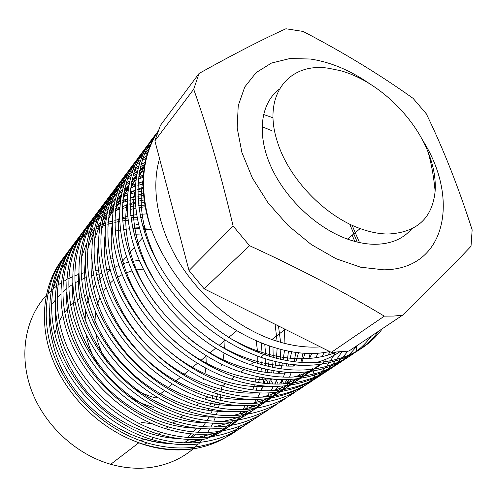 <?xml version="1.0" encoding="UTF-8"?>
<svg xmlns="http://www.w3.org/2000/svg" width="497" height="497" viewBox="0 0 497 497"><rect width="100%" height="100%" fill="white"/><g stroke="black" fill="none" stroke-linecap="round" stroke-linejoin="round"><path stroke-width="0.75" d="M52.552 303.86L55.03 300.455M56.956 298.076L60.696 293.994M62.684 292.068L66.561 288.714M68.629 287.117L72.699 284.309M74.879 282.967L79.191 280.612M81.52 279.5L86.155 277.568M91.529 275.76L93.691 275.158M96.43 274.493L101.953 273.456M279.295 89.174C260.937 102.978 256.427 133.32 270.523 165.588C284.588 197.825 316.241 227.961 347.471 239.094C357.094 242.517 366.246 244.257 374.918 244.294C390.692 244.108 402.85 239.069 411.392 229.179M422.369 139.837C459.93 197.98 446.741 269.399 383.833 269.828L360.623 267.206L335.941 258.67L311.259 244.524L288.142 225.539L268.094 202.875L252.37 177.982L241.902 152.461L237.168 127.891L238.231 105.681L244.76 86.981L256.117 72.618L271.455 63.076L289.819 58.559L310.221 59.013C330.12 61.939 349.751 70.071 369.128 83.403M402.52 315.235L393.612 316.061L384.311 316.148L331.294 352.367L348.9 351.056L402.52 315.235C430.272 288.136 453.102 265.149 471.019 246.276L472.15 229.831C458.482 187.226 443.2 148.56 426.314 113.819L413.088 98.363C379.975 74.699 343.303 52.384 303.071 31.423L285.912 28.764C261.782 39.704 232.826 54.602 199.048 73.463L160.401 125.406L154.878 140.831L189.015 270.536L204.143 288.788L331.294 352.367M106.451 269.678L110.291 269.709M221.37 386.964L221.122 391.841M220.848 394.854L220.09 400.315M219.587 403.011L218.45 407.925M217.773 410.36L216.332 414.821M215.512 417.051L213.803 421.139M212.853 423.189L210.908 426.966M209.833 428.868L207.647 432.384M206.441 434.167L204.006 437.478M185.654 442.895L202.658 439.162L199.912 442.324M198.384 443.945C185.99 456.637 170.266 464.453 151.212 467.373C138.091 469.187 124.598 468.155 110.725 464.291C75.811 454.42 44.096 424.836 31.317 389.928C18.563 354.964 25.322 318.223 46.059 295.653M135.687 234.77L141.595 235M256.247 341.035L257.583 352.106M257.788 356.181L257.744 363.425M257.533 366.948L257.135 370.979M256.322 376.391L255.116 382.025M254.383 384.802L252.787 389.872M251.867 392.382L251.588 393.096M245.344 405.639L242.896 409.391M241.356 411.541L239.504 413.933M236.796 417.107L235.833 418.163M232.354 421.655C225.464 428.147 217.45 433.291 208.318 437.08M382.367 328.703C375.682 337.842 367.153 345.353 356.778 351.224C345.682 357.355 333.301 361.039 319.639 362.276C302.499 363.86 283.973 361.276 264.056 354.523C217.108 338.047 173.18 297.324 151.529 250.165C130.804 204.832 134.991 157.76 157.617 132.065M156.406 134.004L156.101 134.339C130.295 161.624 126.89 215.319 154.3 264.876C177.342 307.444 217.605 342.29 260.546 357.169C280.376 363.866 298.834 366.407 315.924 364.804C343.172 361.841 364.046 350.652 378.552 331.25M371.346 336.065C365.413 344.104 358.026 350.907 349.198 356.473C337.364 363.773 323.938 368.134 308.917 369.569C291.919 371.216 273.592 368.749 253.917 362.158C207.758 346.154 164.755 306.481 143.459 260.173C123.101 215.648 127.052 169.129 149.224 143.204M144.236 149.684C123.467 176.267 120.92 222.252 141.688 265.553C162.923 310.842 205.311 349.41 250.513 364.723C270.107 371.253 288.372 373.682 305.313 372.017C323.628 370.197 339.401 364.164 352.634 353.926M343.8 359.946L341.861 361.325C329.368 369.886 314.924 374.993 298.523 376.639C281.675 378.341 263.534 375.981 244.102 369.557C198.527 353.945 156.251 314.992 135.408 269.318C115.484 225.408 119.553 179.318 141.589 153.411M140.44 155.194L132.569 165.836C116.932 190.637 115.099 228.614 129.587 264.951C148.224 313.035 192.979 356.25 240.803 372.036C260.161 378.41 278.239 380.733 295.032 379.012C321.832 375.887 342.501 364.755 357.051 345.614M352.038 225.191L359.493 242.555M338.302 362.916L335.065 365.556M334.761 365.792C321.689 375.707 306.251 381.609 288.446 383.491C271.747 385.243 253.793 382.988 234.59 376.72C188.214 361.089 145.36 320.602 125.834 274.04C107.06 229.31 113.993 182.797 138.377 158.667M137.389 160.506C130.761 166.868 125.294 174.54 120.995 183.523C110.545 206.41 109.557 232.708 118.031 262.416C132.836 313.358 180.312 362.791 231.403 379.124C250.525 385.337 268.411 387.561 285.067 385.796C312.278 382.485 333.152 370.967 347.683 351.242M354.771 241.399L352.193 235.18M327.883 369.867C314.315 381.242 297.914 388.002 278.68 390.139C262.118 391.94 244.35 389.778 225.377 383.659C179.616 368.414 137.495 328.685 118.354 282.774C99.953 238.672 106.892 192.575 131.053 168.408M130.077 170.185C120.746 179.2 113.844 190.724 109.39 204.764C104.687 220.395 103.916 237.411 107.085 255.806C115.577 309.842 166.365 368.824 222.283 385.989C241.182 392.058 258.887 394.189 275.394 392.375C305.394 388.406 327.492 374.924 341.681 351.944M321.224 373.558C307.245 386.492 289.906 394.171 269.2 396.587C252.78 398.432 235.199 396.364 216.443 390.387C169.955 375.142 127.356 333.947 109.545 287.278C92.336 242.362 101.96 196.178 128.35 173.627M127.518 175.447C100.363 197.458 89.839 243.586 106.625 288.8C123.964 335.711 166.712 377.409 213.449 392.649C232.124 398.575 249.643 400.613 266.013 398.756C298.765 394.04 321.901 378.559 335.419 352.317M309.401 371.315L312.489 368.308L314.756 376.85C300.48 391.462 282.228 400.128 259.993 402.85C243.723 404.732 226.315 402.756 207.783 396.917C164.426 382.721 124.815 346.403 105.606 303.114C87.255 261.49 91.715 217.077 113.229 191.339M296.019 391.394C283.172 401.036 268.187 406.881 251.06 408.932C234.926 410.851 217.698 408.956 199.378 403.247C156.543 389.375 117.54 353.653 98.704 310.923C80.713 269.84 85.254 225.831 106.631 200.167M286.931 397.407C274.164 406.95 259.31 412.758 242.374 414.84C226.377 416.79 209.324 414.976 191.215 409.398C148.895 395.829 110.483 360.692 92.007 318.502C74.357 277.941 78.973 234.342 100.22 208.746M310.246 353.249L308.83 358.474M278.096 403.253C265.398 412.696 250.681 418.474 233.938 420.58C218.077 422.562 201.192 420.829 183.287 415.368C141.465 402.098 103.631 367.519 85.496 325.864C68.188 285.812 72.866 242.611 93.976 217.09M303.077 352.982L300.902 362.381M300.089 365.109L299.933 365.593M269.492 408.938C256.874 418.294 242.287 424.034 225.731 426.165C210.007 428.178 193.29 426.513 175.59 421.17C134.252 408.18 96.977 374.154 79.172 333.015C62.187 293.46 66.927 250.656 87.907 225.216M295.814 352.267L294.224 361.717M293.553 364.618L293.193 366.022M291.267 372.47L289.527 377.142M288.571 379.453L286.626 383.659M285.8 385.293L285.054 386.703L284.657 385.834M261.124 414.473C248.587 423.736 234.124 429.445 217.748 431.595C202.155 433.632 185.611 432.036 168.104 426.811C127.238 414.094 90.51 380.59 73.028 339.96C56.347 300.89 61.143 258.477 81.993 233.124M288.422 351.093L287.403 360.685M286.887 363.773L286.446 366.022M284.992 372.104L283.489 377.08M282.638 379.534L280.892 383.995M279.929 386.2L279.612 386.89L279.271 386.231M252.973 419.866C240.511 429.035 226.178 434.707 209.982 436.875C194.52 438.944 178.137 437.416 160.823 432.297C120.429 419.841 84.217 386.852 67.052 346.713C50.669 308.121 55.521 266.088 76.234 240.828M278.463 325.945L280.606 342.321M280.83 349.441L280.407 359.256M280.06 362.562L279.649 365.612M278.606 371.421L278.233 373.135M276.618 379.304L275.077 384.026M245.033 425.115C232.652 434.198 218.444 439.833 202.416 442.019C187.089 444.107 170.869 442.647 153.741 437.627C113.801 425.426 78.104 392.934 61.237 353.28C45.146 315.148 50.042 273.499 70.624 248.338M146.665 212.635L146.261 212.623M272.983 347.26L273.188 357.405M273.046 360.946L272.493 367.289M272.083 370.395L271.685 372.874M270.492 378.77L269.181 383.771M237.293 430.228C224.992 439.224 210.914 444.827 195.054 447.033C179.858 449.139 163.793 447.735 146.851 442.821C107.358 430.862 72.158 398.849 55.577 359.666C39.766 321.988 44.711 280.712 65.157 255.651M157.63 132.053C141.726 157.058 139.334 188.612 150.448 226.713C154.803 239.2 160.649 251.364 167.998 263.217C204.416 323.907 278.873 362.909 329.623 351.528M157.766 131.68C141.763 154.331 138.241 190.792 150.448 226.713M150.697 141.502L154.256 137.768M153.225 139.763L149.56 143.385M148.038 145.049L145.304 148.305M143.018 151.753L145.932 148.64M147.553 147.05L151.411 143.633M150.548 145.677L146.59 148.988M144.919 150.535L141.912 153.573M139.943 157.12L143.13 154.225M144.9 152.753L149.038 149.64M148.33 151.728L144.093 154.741M142.279 156.17L138.998 158.997M132.556 166.899L135.625 164.066M137.327 162.625L140.781 159.947M142.695 158.593L147.112 155.778M146.547 157.909L142.043 160.624M140.079 161.935L136.532 164.544M134.786 165.948L131.63 168.707M129.984 172.217L133.302 169.589M135.134 168.259L138.862 165.793M140.918 164.557L145.609 162.041M145.186 164.215L140.409 166.632M138.296 167.824L134.482 170.216M132.6 171.508L129.195 174.074M114.484 189.854L126.052 178.963M127.81 177.659L131.382 175.23M133.351 174.006L137.346 171.763M139.551 170.645L144.509 168.433M144.223 170.651L139.172 172.763M136.911 173.838L132.823 176.006M130.81 177.187L127.151 179.547M125.35 180.821L122.076 183.331M120.46 184.679L113.478 191.463M112.185 192.923C89.982 218.127 84.676 262.727 102.686 304.586C121.51 348.148 161.289 384.914 204.876 399.11C223.333 404.9 240.672 406.85 256.906 404.956M107.849 198.719L110.309 195.986M111.67 194.588L119.013 188.077M120.703 186.797L124.126 184.406M126.014 183.2L129.835 180.983M131.941 179.871L136.209 177.851M138.57 176.864L143.801 174.95M143.645 177.218L138.315 179.026M135.911 179.97L131.543 181.908M129.388 182.977L125.48 185.126M123.548 186.3L120.044 188.618M118.317 189.873L110.788 196.234M109.396 197.601L106.867 200.279M105.619 201.701C83.571 226.862 78.215 271.051 95.878 312.364C114.341 355.355 153.498 391.499 196.551 405.378C214.797 411.038 231.969 412.908 248.053 410.976M101.394 207.336L103.786 204.677M105.097 203.31L107.756 200.732M109.222 199.415L117.093 193.339M118.901 192.146L122.56 189.953M124.579 188.854L128.655 186.841M130.897 185.847L135.451 184.064M137.961 183.207L143.471 181.61M143.453 183.927L137.843 185.412M135.271 186.226L130.624 187.922M128.332 188.872L124.163 190.811M122.107 191.873L118.367 194.004M116.515 195.159L108.458 201.092M106.961 202.378L104.233 204.901M102.885 206.243L100.437 208.852M99.226 210.237C77.339 235.348 71.935 279.128 89.267 319.906C107.389 362.35 145.938 397.892 188.475 411.466C206.51 417.002 223.507 418.791 239.455 416.821M95.12 215.717L97.437 213.126M98.71 211.79L101.276 209.274M102.693 207.988L105.544 205.565M107.11 204.335L115.515 198.688M117.441 197.595L121.343 195.594M123.486 194.6L127.822 192.811M130.208 191.941L135.054 190.407M137.731 189.692L143.534 188.425M143.639 190.798L137.737 191.948M135.004 192.612L130.052 194.054M127.617 194.886L123.188 196.601M121.001 197.551L117.019 199.483M115.049 200.54L106.457 206.038M104.855 207.243L101.941 209.61M100.493 210.871L97.859 213.337M96.561 214.648L94.188 217.195M93.014 218.543C71.276 243.592 65.834 286.974 82.844 327.237C100.63 369.141 138.601 404.104 180.622 417.374C198.458 422.792 215.282 424.506 231.099 422.512M89.019 223.88L91.262 221.351M92.492 220.047L94.977 217.593M96.343 216.332L99.096 213.958M100.605 212.747L103.649 210.486M105.314 209.33L108.681 207.193M110.533 206.112L114.26 204.13M116.31 203.136L120.448 201.341M122.728 200.459L127.331 198.899M129.872 198.154L135.022 196.893M137.868 196.327L143.981 195.408M144.229 197.849L138.004 198.638M135.097 199.148L129.835 200.316M127.244 201.012L122.542 202.49M120.218 203.335L115.994 205.062M113.9 206.013L110.098 207.939M108.209 208.982L104.774 211.063M103.065 212.188L99.959 214.4M98.418 215.586L95.604 217.903M94.206 219.14L91.665 221.55M90.398 222.824L88.099 225.315M86.963 226.626C65.38 251.612 59.907 294.591 76.6 334.351C94.063 375.726 131.469 410.131 172.999 423.121C190.631 428.426 207.292 430.06 222.967 428.041M83.074 231.826L85.248 229.353M86.447 228.086L88.851 225.681M90.168 224.451L92.827 222.128M94.281 220.941L97.213 218.717M98.822 217.587L102.053 215.481M103.83 214.412L107.402 212.443M109.365 211.461L113.316 209.659M115.49 208.777L119.876 207.187M122.293 206.429L127.182 205.112M129.879 204.509L135.358 203.534M138.39 203.13L144.838 202.596M145.223 205.112L138.663 205.51M135.563 205.851L129.965 206.715M127.213 207.274L122.219 208.504M119.758 209.218L115.279 210.728M113.061 211.579L109.029 213.312M107.029 214.263L103.382 216.17M101.574 217.208L98.276 219.264M96.635 220.37L93.641 222.544M92.156 223.706L89.441 225.98M88.093 227.185L85.633 229.539M84.409 230.788L82.179 233.217M81.073 234.497C59.646 259.409 54.136 302.002 70.531 341.265C87.683 382.131 124.536 415.989 165.582 428.706C183.026 433.9 199.514 435.471 215.058 433.421M75.333 242.163C54.061 267.001 48.526 309.202 64.629 347.987C81.477 388.35 117.801 421.686 158.369 434.142C175.621 439.224 191.954 440.727 207.367 438.658M71.643 247.096L73.699 244.748M74.823 243.536L77.085 241.244M78.315 240.063L80.8 237.839M82.154 236.702L84.881 234.559M86.372 233.466L89.367 231.422M91.007 230.378L94.3 228.452M96.101 227.483L99.729 225.694M101.711 224.806L105.712 223.196M107.905 222.407L112.334 221.016M114.77 220.357L119.696 219.239M122.405 218.742L127.915 217.978M130.966 217.692L137.191 217.394M140.651 217.394L142.285 217.431M137.669 219.867L131.301 220.028M128.189 220.252L122.56 220.91M119.789 221.358L114.77 222.389M112.285 223.004L107.774 224.327M105.538 225.079L101.463 226.62M99.437 227.477L95.747 229.21L100.431 221.997M93.908 230.148L90.553 232.024M88.882 233.037L85.832 235.038M84.31 236.106L81.527 238.2M80.147 239.318L77.613 241.505M76.352 242.66L74.041 244.909M72.891 246.102L70.791 248.413M69.748 249.637C48.625 274.387 43.059 316.21 58.882 354.523C75.445 394.394 111.247 427.221 151.355 439.429C168.421 444.405 184.592 445.846 199.869 443.753M64.299 256.918C43.332 281.588 37.741 323.025 53.291 360.884C69.568 400.278 104.873 432.614 144.528 444.573C161.407 449.45 177.423 450.835 192.575 448.716M159.568 158.655C150.839 187.692 157.425 226.657 178.976 262.062C200.614 297.399 236.106 326.771 271.902 339.526C288.931 345.49 305.077 347.943 320.36 346.894M168.999 443.399C160.674 442.945 152.281 441.46 143.826 438.95L141.179 440.976M151.653 230.074L143.664 229.192M139.831 228.974L132.966 228.937M65.318 263.174L61.125 269.616M58.584 274.313L52.614 289.919M49.507 308.152C48.656 319.807 49.837 331.772 53.049 344.042C64.852 396.097 118.553 442.075 170.204 443.572M135.401 441.466C173.565 457.06 213.486 450.369 237.703 428.576L240.405 425.904M136.352 224.607L138.738 224.694M142.465 224.942L144.751 225.16L143.074 227.154M264.783 344.477L265.702 355.088M265.796 358.896L265.634 365.693M265.398 369.01L265.075 372.234M264.249 377.913L263.18 383.218M262.546 385.834L261.186 390.586M257.962 399.333L256.638 402.29M255.241 405.13L253.992 407.49M253.34 408.64L253.11 409.043M139.377 227.266L134.352 227.023M47.768 293.851L51.023 290.702M52.732 289.192L56.043 286.502M57.801 285.191L61.243 282.843M63.082 281.687L66.704 279.618M68.654 278.606L72.519 276.792M74.612 275.916L78.768 274.363M81.03 273.623L85.54 272.35M91.168 271.132L92.951 270.828M95.66 270.43L101.133 269.89M193.42 434.658L190.537 437.608M188.574 439.435L184.437 442.858M263.516 114.459L273.052 117.808M335.891 352.298C306.991 364.32 265.87 359.654 228.011 337.028M158.406 263.808C142.558 232.633 137.644 203.646 143.664 176.851M262.006 126.692L271.952 130.736M339.333 352.124C332.456 356.666 324.845 360.126 316.502 362.506M303.238 365.22C275.618 369.203 239.448 359.853 209.399 339.097M155.312 282.147L146.882 266.429C134.668 239.684 130.717 214.511 135.041 190.904M138.371 178.516L145.23 163.991M262.882 139.912L263.391 140.135M349.708 224.085L357.231 242.039M291.366 372.458C260.322 376.658 219.053 363.394 188.17 337.792M155.424 303.288C146.814 291.354 140.03 279.053 135.078 266.392C126.406 243.841 123.784 222.445 127.213 202.198M130.444 189.494L136.545 175.808M139.464 171.092L145.317 163.525M334.444 352.342L333.748 353.125M325.976 360.648C316.813 368.32 306.059 373.775 293.708 376.999M279.811 379.466C251.327 382.584 215.164 371.924 186.114 350.472C157.257 329.499 133.134 296.237 123.784 264.547C118.46 246.661 117.075 229.546 119.628 213.194M122.753 200.167L126.381 190.916L128.754 186.238M131.624 181.467L136.787 174.503M139.377 171.577L144.82 166.34M330.225 351.826L327.871 355.063M319.354 365.63L319.13 364.674C309.115 373.943 296.995 380.36 282.781 383.914M268.56 386.25C238.075 389.213 199.521 376.223 170.403 352.156C140.651 328.051 118.559 291.273 113.055 258.881C110.906 246.748 110.651 235.087 112.279 223.911M115.298 210.554L121.2 196.383M124.02 191.55L129.071 184.536M131.599 181.598L136.377 176.802M138.874 174.627L144.229 170.583M324.46 352.367L321.882 356.579M309.091 371.594C298.865 380.857 286.545 387.206 272.151 390.623M257.601 392.823C221.65 395.724 177.174 377.086 147.069 345.253C115.664 312.073 100.487 269.411 105.153 234.348M108.06 220.662L113.863 206.243M116.64 201.36L121.591 194.29M124.057 191.339L128.704 186.537M131.121 184.356L135.824 180.635M138.334 178.889L143.751 175.609M318.204 352.994L315.788 357.691M305.655 371.986C294.33 384.628 279.712 393.015 261.801 397.134M246.922 399.184C211.536 401.514 168.613 383.249 139.446 352.423C109.042 320.279 94.15 278.923 98.244 244.53M101.034 230.502L106.737 215.841M109.47 210.902L114.329 203.782M116.745 200.813L121.268 195.998M123.61 193.818L128.158 190.09M130.574 188.338L135.346 185.294M137.924 183.847L143.484 181.156M311.799 353.243L309.588 358.412M300.772 377.36L299.778 374.371L298.865 375.508M295.901 378.925C284.371 391.381 269.641 399.557 251.724 403.452M236.51 405.359C201.72 407.13 160.307 389.238 132.047 359.381C102.618 328.256 88 288.173 91.541 254.458M94.213 240.094L99.816 225.178M102.506 220.183L107.284 213.014M109.644 210.032L114.049 205.211M116.329 203.024L120.728 199.291M123.063 197.539L127.654 194.482M130.127 193.029L135.054 190.488M137.731 189.282L143.49 187.089M305.245 353.112L301.754 362.443M300.517 365.127L300.306 365.556M291.838 379.279L288.372 383.504M288.272 383.616C276.351 396.997 260.894 405.658 241.902 409.59M226.352 411.336C192.177 412.572 152.244 395.053 124.865 366.14C96.387 336.003 82.036 297.156 85.043 264.149M87.584 249.438L93.088 234.267M102.749 219.009L107.048 214.176M109.265 211.989L113.527 208.255M115.782 206.497L120.206 203.435M122.585 201.975L127.307 199.409M129.872 198.185L135.01 196.066M137.818 195.079L143.807 193.345M298.523 352.584L295.79 361.903M294.74 364.736L294.236 365.985M287.235 379.503L284.247 383.833M282.582 386.02C270.2 401.501 253.451 411.348 232.335 415.548M216.443 417.132C182.908 417.853 144.416 400.7 117.895 372.7C90.336 343.539 76.24 305.897 78.743 273.611M81.141 258.546L86.553 243.126M89.162 238.02L93.778 230.745M98.356 224.979L100.245 222.898M102.407 220.711L106.544 216.984M108.725 215.226L112.993 212.157M115.285 210.691L119.82 208.106M122.274 206.87L127.182 204.714M129.86 203.695L135.246 201.968M138.203 201.186L144.472 199.893M291.621 351.652L290.279 358.3M288.707 364.04L288.061 366.059M285.763 372.166L285.421 372.967M283.75 383.864L281.985 380.025L279.656 384.026M278.208 386.281L275.226 390.443M273.561 392.549C260.944 407.807 244.089 417.405 223.004 421.338M206.764 422.754C173.894 422.972 136.812 406.186 111.123 379.087C84.465 350.87 70.617 314.408 72.624 282.855M126.095 210.722L127.319 210.33M130.127 209.504L135.805 208.156M138.93 207.584L145.503 206.74M284.402 328.921L284.943 343.477M284.514 350.298L283.122 359.853M282.445 363.021L280.917 368.762M280.016 371.601L279.476 373.141M276.997 379.329L274.729 384.019M273.462 386.362L270.859 390.673M269.405 392.841L266.435 396.854M264.777 398.886C257.173 407.913 247.723 415.032 236.429 420.245M230.838 422.543L213.909 426.966M197.309 428.203C165.128 427.942 129.419 411.522 104.544 385.293C78.756 358.008 65.157 322.69 66.685 291.894M118.889 218.773L119.671 218.506M122.343 217.649L127.735 216.214M130.699 215.586L136.706 214.623M140.024 214.269L146.95 213.909M275.108 324.274L277.096 341.265M277.146 348.472L276.419 358.281M275.941 361.654L274.773 367.743M274.046 370.737L273.431 372.98M271.511 378.876L270.927 380.429L272.971 383.97M269.461 346.123L269.43 356.293M269.181 359.896L268.399 366.382M267.852 369.557L267.256 372.489M265.814 378.155L264.149 383.324M263.193 385.889L261.205 390.586M260.08 392.922L257.788 397.221M256.508 399.377L253.905 403.359M252.464 405.366L249.519 409.099M247.873 410.994C239.299 420.592 228.688 427.842 216.027 432.763M213.803 433.577L196.365 437.758M179.038 438.609C148.28 437.441 115.236 421.754 91.926 397.209C67.828 371.725 54.695 338.619 55.335 309.37M111.415 232.167L112.49 231.85M115.161 231.13L120.56 229.962M123.529 229.465L129.549 228.769M132.885 228.558L139.694 228.477M143.503 228.639L151.417 229.434M261.36 343.16L262.112 353.827M262.118 357.71L261.776 364.643M261.434 368.028L260.937 371.65M259.912 377.142L258.558 382.597M257.75 385.293L256.042 390.213M255.067 392.661L254.93 392.984M248.338 405.577L245.742 409.41M244.307 411.342L241.374 414.952M240.113 416.38C231.602 425.78 221.128 432.906 208.678 437.764M205.596 438.876L187.897 442.926M384.311 316.148C343.93 291.851 299.001 268.361 249.525 245.673L233.118 226.017C221.184 175.279 208.038 129.698 193.693 89.267L154.878 140.831M193.693 89.267L199.048 73.463M233.118 226.017L189.015 270.536M249.525 245.673L204.143 288.788M203.298 379.826L203.733 378.484M204.919 373.912L205.87 368.004M206.193 363.127L205.994 356.194M217.462 393.897L216.22 399.377M215.456 402.092L213.766 407.043M212.784 409.516L210.697 414.051M209.51 416.324L207.038 420.524M205.64 422.636L202.739 426.563M201.105 428.544L197.7 432.247M195.762 434.129L191.693 437.664M189.351 439.466L184.3 442.852M328.809 68.3L340.023 70.574C376.148 80.129 413.697 115.211 428.24 152.449L428.588 153.325C433.738 166.625 435.919 179.255 435.123 191.208C432.402 218.369 416.666 232.646 387.908 234.037C379.168 233.925 369.93 232.099 360.188 228.564C324.709 216.114 288.521 178.268 277.456 141.993C261.751 94.697 289.242 61.87 328.809 68.3M221.538 365.425L221.904 364.251M223.041 359.766L224.06 352.976M224.302 348.614L224.029 341.265M143.919 260.18L143.465 260.186M139.359 260.366L132.059 261.31M128.499 262.081L122.088 264.05M118.932 265.323L113.204 268.218M110.365 269.977L107.004 272.387M102.637 276.152L97.996 281.196M95.716 284.203L93.361 287.85M89.777 294.932L86.714 304.201M85.552 310.072L84.894 324.423M86.093 334.475C88.28 346.117 92.858 357.244 99.835 367.848M126.915 395.103C135.426 400.793 144.347 404.887 153.666 407.403M141.645 422.481L151.92 423.692M143.385 269.076L135.724 270.02M132.034 270.871L125.449 273.101M122.237 274.568L116.466 277.953M113.645 280.041L109.893 283.358M106.153 287.49L103.078 291.77M99.897 297.535L96.741 306.171M95.554 311.588L94.79 324.603M95.797 333.53C97.586 343.396 101.363 352.864 107.11 361.928M132.146 387.343C139.626 392.257 147.454 395.774 155.617 397.892L156.654 397.035L155.617 397.892M159.264 394.873L164.339 390.673L159.264 394.873M167.029 388.443L172.26 384.113L167.029 388.443M175.031 381.82L180.423 377.36L175.031 381.82M183.281 374.993L188.841 370.389L183.281 374.993M192.432 367.42L197.526 363.201L192.432 367.42M201.068 360.269L206.485 355.784L201.068 360.269M209.976 352.895L215.741 348.124L209.976 352.895M218.984 345.44L225.309 340.209L218.984 345.44M228.657 337.432L236.553 330.896L228.657 337.432M121.516 262.323L126.542 256.452M129.208 253.34L134.395 247.282M137.147 244.07L142.509 237.808M264.056 354.523L260.546 357.169M253.917 362.158L250.513 364.723M244.102 369.557L240.803 372.036M234.59 376.72L231.397 379.124M225.377 383.659L222.283 385.989M216.443 390.387L213.449 392.649M207.783 396.917L204.87 399.11M199.378 403.247L196.551 405.378M191.215 409.398L188.475 411.466M183.287 415.368L180.622 417.374M175.59 421.17L172.999 423.121M168.098 426.811L165.582 428.706M160.823 432.297L158.369 434.142M153.741 437.627L151.355 439.423M146.851 442.821L144.528 444.573M285.197 329.318L271.902 339.526M110.725 464.291L138.88 442.74M146.882 266.429L146.404 266.349M147.286 155.163L145.354 151.691M144.82 150.728L144.292 149.783M135.078 266.392L134.01 266.112M137.079 172.999L134.768 169.334M133.929 167.998L132.867 166.315M123.784 264.547L122.038 263.901M126.381 190.916L124.648 188.531M123.399 186.822L121.635 184.399M113.055 258.881L110.471 257.552M113.372 209.262L110.545 206.069M356.243 346.148L356.778 351.224M334.556 364.649L334.754 365.73M306.158 371.936L306.68 373.701M294.541 379.062L294.895 380.012M288.098 379.472L289.701 383.361M276.4 380.634L278.152 384.044M265.535 379.093L268.585 383.727M261.285 377.403L263.745 380.603M435.123 191.208C433.918 177.914 431.7 165.271 428.464 153.275L428.24 152.449M360.188 228.564L347.471 239.094M53.477 340.128L53.651 339.01M54.757 333.568L57.546 325.001M59.224 321.255L62.728 315.092M64.672 312.296L68.586 307.593M70.717 305.431L74.972 301.754M77.284 300.058L81.893 297.187M84.409 295.883L86.702 294.827M187.444 437.41L191.494 433.838M193.432 431.924L196.874 428.153M201.123 422.636L201.478 422.121M204.839 416.728L205.429 415.666M208.026 410.385L208.759 408.689M209.753 406.155L211.455 401.067M212.225 398.283L212.722 396.252"/></g></svg>
